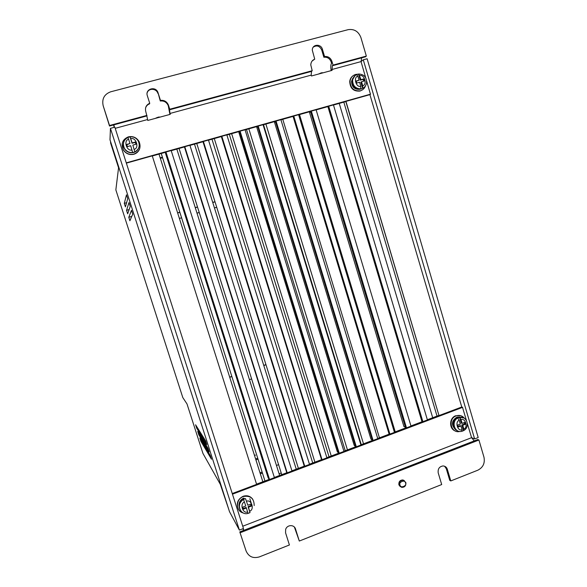 <?xml version="1.0" encoding="UTF-8"?>
<svg xmlns="http://www.w3.org/2000/svg" width="587" height="587" viewBox="0 0 587 587"><rect width="100%" height="100%" fill="white"/><g stroke="black" fill="none" stroke-linecap="round" stroke-linejoin="round"><path stroke-width="0.88" d="M243.334 512.972C235.6 511.416 235.556 499.089 243.275 496.58L243.539 496.485C250.546 495.421 254.098 498.451 254.186 505.568M252.77 499.288C250.414 496.14 247.281 495.112 243.356 496.206L243.091 496.301C237.559 499.317 235.996 503.617 238.425 509.208M459.804 431.438C451.014 433.881 447.448 418.891 456.121 415.904L456.216 415.867C459.511 414.826 462.262 415.647 464.471 418.348M460.89 415.728L455.681 415.743C449.121 417.966 448.901 428.98 455.373 431.005M133.873 154.11C129.456 155.034 125.948 153.596 123.343 149.795C120.783 143.727 122.463 139.412 128.377 136.844C133.007 135.935 136.58 137.512 139.097 141.584C141.313 147.491 139.574 151.666 133.873 154.11M122.147 143.822L123.314 149.956C125.912 153.757 129.419 155.188 133.829 154.271C136.786 153.346 138.759 151.431 139.735 148.518M365.562 85.717C364.637 88.329 362.905 90.024 360.367 90.816C353.8 91.345 350.358 88.109 350.043 81.101C350.637 77.682 352.493 75.466 355.619 74.446L357.776 74.182M352.897 75.855C351.121 77.198 350.057 79.032 349.72 81.351C350.035 88.344 353.469 91.579 360.029 91.051L362.399 89.899M400.356 486.733L398.896 484.833C398.61 481.714 399.938 480.093 402.88 479.968L404.318 480.606M239.012 505.884C238.88 502.186 240.465 499.588 243.759 498.084L244.104 498.495M459.562 416.983L456.62 417.313C451.667 420.703 451.132 424.621 455.028 429.068M352.758 78.291L351.547 81.366C351.782 87.067 354.57 89.708 359.919 89.283M251.507 506.06L251.126 505.473L248.081 506.64L248.462 507.227L251.507 506.06L250.862 504.035L247.809 505.202L245.513 498.62L244.596 498.884L243.48 499.39L245.777 505.972L242.717 507.146L243.37 509.171L246.423 508.004L246.056 507.41L243.157 508.518M248.074 513.383L250.003 512.627L248.462 507.227M465.44 424.254L464.537 423.909L461.83 424.944L462.732 425.289L465.44 424.254L464.867 422.332L462.152 423.366L461.03 419.61L459.548 417.328L457.743 418.017L459.217 420.299L460.347 424.056L457.633 425.091L458.205 427.02L460.927 425.979L460.025 425.634L458.021 426.397M462.116 431.225L463.576 430.638L463.855 429.038L462.732 425.289M135.913 144.241L135.318 142.37L132.06 143.272L130.013 136.822L127.885 137.402M132.016 149.942C126.785 151.732 123.182 140.44 128.619 139.266L129.969 143.522L126.697 144.424L127.394 146.603L130.666 145.701L132.633 152.481L133.741 152.253L134.797 151.872L132.838 145.092L134.797 151.872C139.046 149.414 140.22 145.847 138.334 141.196C136.455 138.011 133.704 136.551 130.079 136.83L132.148 142.912L135.406 142.017L136.103 144.189L132.838 145.092M363.669 81.145L363.148 79.37L360.271 80.17L358.503 74.057L356.713 74.527M360.785 86.289C356.155 87.889 353.051 77.191 357.857 76.171L359.024 80.206L356.126 81.006L356.727 83.068L359.626 82.268L360.785 86.289L360.712 88.857L361.695 88.666L362.634 88.321L360.866 82.224L361.548 81.732L362.715 85.753L362.634 88.321C364.747 87.287 366.046 85.548 366.53 83.119C366.794 77.352 364.219 74.322 358.804 74.021L360.954 79.671L363.837 78.871L364.432 80.933L361.548 81.732M228.739 509.311L220.286 484.268L202.948 453.435L187.004 403.944L182.806 397.568L115.852 189.895L118.559 167.779L110.569 142.942L110.62 141.783M110.437 128.355L109.989 139.816L229.502 511.673L239.386 530.098L243.466 528.513L114.832 127.166L110.437 128.355L239.386 530.098M249.446 379.642L251.603 378.894M124.297 203.373L125.42 206.859L127.731 198.7L126.484 194.818L124.297 203.373L126.609 202.684M128.78 217.293L129.896 220.763L132.713 214.189L131.473 210.315L128.78 217.293L131.774 216.383M195.588 424.775L196.667 428.106L206.763 444.506L205.575 440.815L195.588 424.775M197.738 431.43L198.802 434.754L209.133 451.873L207.945 448.189L197.738 431.43M199.873 438.078L200.937 441.395L211.496 459.232L210.322 455.563L199.873 438.078M126.543 210.337L127.665 213.815L130.226 206.448L128.979 202.574L126.543 210.337L129.147 209.552M155.041 118.471L158.549 117.055L160.229 117.062M318.161 74.153L321.874 72.7L322.989 72.839M478.2 437.535L367.117 58.766L363.28 59.808L474.619 438.929L478.2 437.535M254.42 455.174L255.521 455.138M229.693 377.155L231.828 376.421M263.746 365.378L265.94 364.622M216.713 207.27L214.46 207.945M199.235 212.509L197.012 213.176M181.596 217.792L179.395 218.452L181.588 217.762M457.875 417.401L457.757 416.997M321.999 73.111L321.874 72.7M320.619 73.485L320.502 73.074M421.994 421.782L327.891 106.607M405.639 427.945L405.441 427.292L403.922 426.544L309.569 112.645L310.552 111.479M389.13 434.175L293.052 116.402M372.474 440.455L370.903 438.973L274.584 122.492L275.384 121.37M256.827 127.489L257.546 126.388M355.656 446.795L354.166 445.269L256.849 127.489M338.684 453.193L337.276 451.63L238.916 132.537L239.54 131.451M321.551 459.65L221.35 136.573M304.264 466.173L202.992 141.731M286.808 472.755L184.45 146.948M158.681 117.481L158.549 117.055M157.184 117.892L157.045 117.466M269.184 479.396L268.105 477.671L165.49 153.207L165.725 152.216M114.208 127.335L113.57 124.928M114.399 127.284L113.893 124.84L146.86 115.925L147.755 120.452L170.274 114.333L169.995 113.46L311.176 75.136L311.426 75.98L332.073 70.374L332.315 65.766L333.034 65.091L366.339 56.088L365.518 56.792L361.687 57.827L361.034 61.606L363.28 59.808M331.237 70.601L331.112 70.191C330.569 66.823 330.723 64.519 331.574 63.286L331.185 61.973C329.813 58.502 327.377 56.924 323.87 57.24L321.705 49.954C319.636 45.896 316.826 44.957 313.275 47.121M467.384 423.638L471.588 437.682L474.619 438.929M243.605 530.413L242.945 528.718M281.224 472.997L279.104 473.797M276.477 465.454L278.605 464.662M265.977 364.747L263.79 365.503M231.872 376.546L229.737 377.287M196.997 213.14L199.228 212.472M214.453 207.908L216.706 207.233M160.368 158.431L162.093 157.815M160.192 157.859L162.416 157.228M310.64 111.772L405.441 427.292M405.522 427.314L403.937 426.536L309.569 112.645L310.699 111.728M274.591 122.492L275.523 121.626L372.268 439.788M256.871 127.482L257.752 126.609L355.451 446.127M238.916 132.537L337.276 451.63M337.29 451.623L338.479 452.526M239.628 131.752L338.545 452.555M239.679 131.715L238.931 132.53M165.82 152.517L269.007 478.75L268.12 477.671M152.304 155.995L166.004 152.136L269.455 479.293L256.548 484.158M157.918 92.372L160.464 100.406C164.074 100.003 166.701 101.485 168.337 104.831L168.131 105.411C166.495 102.072 163.876 100.597 160.28 101.001L157.918 92.372C155.482 85.717 144.967 89.041 147.315 95.659L149.722 103.275C146.236 104.86 144.908 107.568 145.737 111.398L146.86 115.925M113.893 124.84L109.512 126.029L103.165 105.697L109.527 125.508L146.999 115.382M168.491 105.271L169.738 109.233L312.203 70.719L310.772 64.893C310.985 62.002 312.306 60.094 314.727 59.162L312.123 61.004M168.286 105.851L169.922 114.428M157.742 92.988C155.959 88.211 148.394 87.977 147.117 93.032M149.722 103.275L149.575 103.862C147.608 104.545 146.266 105.954 145.532 108.103M331.824 69.53L361.034 61.606L365.694 77.726M366.677 81.131L370.448 94.199M126.271 162.856L370.602 94.155L369.92 94.639L461.764 407.004L462.659 407.327L232.459 494.181M462.512 407.378L466.438 420.49M333.034 65.091L331.904 61.283L331.185 61.973M333.482 105.029L345.838 101.558L438.937 415.391L427.351 419.764M243.128 528.645L243.854 530.318L239.79 531.895L246.056 550.877C248.631 556.711 253.07 558.714 259.388 556.887L289.413 544.978L285.575 532.857L285.649 529.415C287.146 524.492 294.256 524.448 295.503 528.953L299.311 541.045L441.695 484.546L438.203 472.851C437.748 468.83 439.369 466.526 443.075 465.939C445.254 466.137 446.67 467.245 447.323 469.262L450.794 480.929L477.825 470.202C483.072 467.487 485.119 463.143 483.967 457.185L478.926 440.015L477.796 439.531L474.23 440.91L471.588 437.682L242.732 526.223M444.594 466.225L446.281 468.683L449.745 480.32L450.794 480.929M294.395 527.06L299.311 541.045M316.136 109.908L328.617 106.401L422.684 421.517L410.937 425.949M298.644 114.832L311.249 111.281L406.299 427.696L394.391 432.186M280.946 119.807L293.691 116.226L389.731 433.947L377.72 438.474M263.101 124.826L275.985 121.201L373.024 440.243L360.888 444.821M245.08 129.896L258.126 126.227L356.162 446.604L343.909 451.227M226.883 135.017L240.046 131.312L339.161 453.01L326.849 457.655M208.51 140.183L221.791 136.448L321.97 459.496L309.459 464.214M189.953 145.4L203.381 141.628L304.624 466.034L291.93 470.818M171.221 150.676L184.78 146.853L287.116 472.638L274.349 477.451M260.342 473.863L262.44 473.078M255.925 459.922L258.031 459.144M215.018 201.847L212.765 202.515M197.525 207.064L195.295 207.725M179.864 212.325L177.663 212.986M160.332 158.314L162.562 157.683M166.004 152.136L269.455 479.293M269.543 479.403L256.592 484.282L152.282 155.937L166.04 152.07M147.476 119.572L115.206 128.333M366.339 56.088L360.873 37.458C358.43 31.397 354.196 28.792 348.172 29.651L110.664 91.807C104.251 94.258 101.749 98.887 103.165 105.697M314.727 59.162L312.299 50.152C312.196 44.047 320.942 43.592 322.395 49.22L324.567 56.528C328.082 56.213 330.525 57.797 331.904 61.283M109.527 125.508L109.512 126.029M160.28 101.001L160.464 100.406M323.87 57.24L324.567 56.528M332.315 65.766L361.687 57.827M439.105 415.464L427.387 419.881L333.467 104.978L345.963 101.463L438.937 415.391M298.629 114.773L311.359 111.192L406.453 427.776L394.427 432.311L298.629 114.773M373.163 440.323L360.924 444.939L263.086 124.774L276.081 121.12L373.024 440.243M339.286 453.105L326.886 457.779L226.868 134.959L240.112 131.231L339.161 453.01M189.939 145.349L203.432 141.555L304.726 466.129L291.974 470.943L189.939 145.349M369.92 94.639L126.359 163.135M232.254 493.55L461.764 407.004M287.212 472.74L274.386 477.576L171.199 150.617L184.824 146.787L287.116 472.638M322.08 459.592L309.496 464.339L208.495 140.132L221.857 136.367L321.97 459.496M245.065 129.844L258.214 126.146L356.294 446.685L343.945 451.344L245.065 129.844M280.931 119.755L293.786 116.138L389.878 434.028L377.757 438.599L280.931 119.755M316.122 109.857L328.735 106.306L422.845 421.591L410.973 426.074L316.122 109.857M474.23 440.91L243.854 530.318M239.79 531.895L246.056 550.877M478.926 440.015L240.23 532.717M260.019 472.836L262.118 472.051M255.616 458.961L257.722 458.183M214.981 201.723L212.729 202.398M197.481 206.94L195.258 207.607M179.827 212.201L177.619 212.861M312.203 70.719L311.543 71.387L311.176 75.136M169.738 109.233L169.526 109.798L311.543 71.387M169.995 113.46L169.526 109.798M246.423 508.004L247.985 513.42C239.914 515.753 235.871 503.191 243.488 499.398L243.48 499.39C239.056 502.633 238.175 506.5 240.846 511.006M460.927 425.979L462.05 429.728L461.734 431.32C454.521 433.294 450.941 421.4 457.743 418.017M128.619 139.266L127.849 137.468M357.857 76.171L356.595 74.644M251.126 505.473L250.686 504.101M247.809 505.202L245.513 498.62M248.081 506.64L250.003 512.627M464.148 422.603L464.537 423.909M462.152 423.366L461.257 423.022L459.548 417.328L463.803 417.937M461.83 424.944L463.539 430.623M129.969 143.522L126.792 144.725M363.148 79.37L363.837 78.871M360.271 80.17L360.954 79.671M359.024 80.206L356.214 81.292M405.492 482.91C407.415 485.875 400.165 488.729 400.07 485.038C398.147 482.066 405.404 479.227 405.492 482.91M405.852 482.661C406.05 485.845 404.626 487.415 401.603 487.357L399.277 485.097C398.962 481.993 400.29 480.371 403.262 480.232L405.822 482.536L402.88 479.968M240.164 509.986C237.933 505.047 239.276 501.225 244.199 498.517L244.596 498.884M457.772 430.873C451.939 429.229 452.049 419.331 457.926 417.379L462.747 417.504M138.914 147.315C138.077 149.942 136.331 151.666 133.675 152.495C129.786 153.302 126.689 152.033 124.407 148.68C123.006 146.119 122.925 143.566 124.173 141.027M132.633 152.481C129.133 152.752 126.41 151.402 124.451 148.43C122.316 143.661 123.446 139.992 127.834 137.417M361.196 89.011C355.414 89.473 352.391 86.619 352.134 80.456L355.047 75.554M360.712 88.857C355.399 88.637 352.699 85.709 352.618 80.089C353.036 77.506 354.357 75.672 356.58 74.586M196.66 428.092L197.474 427.798L196.667 428.106M199.587 434.468L198.802 434.754L199.58 434.461M201.693 441.123L200.945 441.395L201.693 441.116M339.235 103.415L432.7 417.746M299.517 114.582L395.227 431.871M282.78 119.293L379.444 437.829M265.889 124.04L363.514 443.831M361.276 444.675L263.512 124.708M248.844 128.839L347.453 449.884M345.237 450.721L246.489 129.5M231.645 133.675L331.244 455.996M329.05 456.825L229.312 134.328M214.284 138.561L314.896 462.16M312.724 462.982L211.98 139.207M196.762 143.485L298.394 468.382L196.762 143.485M296.252 469.189L194.48 144.131M179.079 148.46L281.745 474.663L179.072 148.46M279.625 475.463L176.826 149.098M161.227 153.478L264.95 480.995L161.22 153.486M262.851 481.788L159.004 154.11M249.827 498.693L251.133 502.802M158.072 92.805L157.896 93.421M322.395 49.22L321.705 49.954M446.281 468.683L447.323 469.262M294.894 528.161L295.503 528.953M130.072 136.815L131.4 136.771M246.547 501.247C251.434 499.075 254.78 509.545 249.724 511.174M247.692 511.952C242.798 514.146 239.43 503.646 244.508 502.017M462.05 429.728C457.699 431.694 454.705 421.723 459.217 420.299M461.03 419.61C465.374 417.665 468.353 427.607 463.855 429.038M130.798 138.664C136.03 136.91 139.596 148.159 134.188 149.34M359.787 75.642C364.417 74.065 367.499 84.733 362.715 85.753M401.603 487.357C404.685 487.401 406.109 485.823 405.866 482.631M343.828 102.123L437.036 416.11M456.121 415.904L455.681 415.743M457.405 417.599L456.62 417.313M352.061 80.969L351.54 81.366M458.579 417.621L457.926 417.379C452.467 419.096 451.608 427.864 456.679 430.374M127.915 137.439C123.556 139.985 122.404 143.646 124.451 148.43L124.407 148.68C125.801 150.962 127.812 152.304 130.431 152.708M356.837 74.534C354.548 75.606 353.139 77.462 352.618 80.089L352.134 80.456C352.053 86.098 354.665 89.026 359.985 89.231M168.131 105.411L168.337 104.831M463.979 430.403C470.444 426.742 466.672 415.545 459.577 417.342"/></g></svg>
